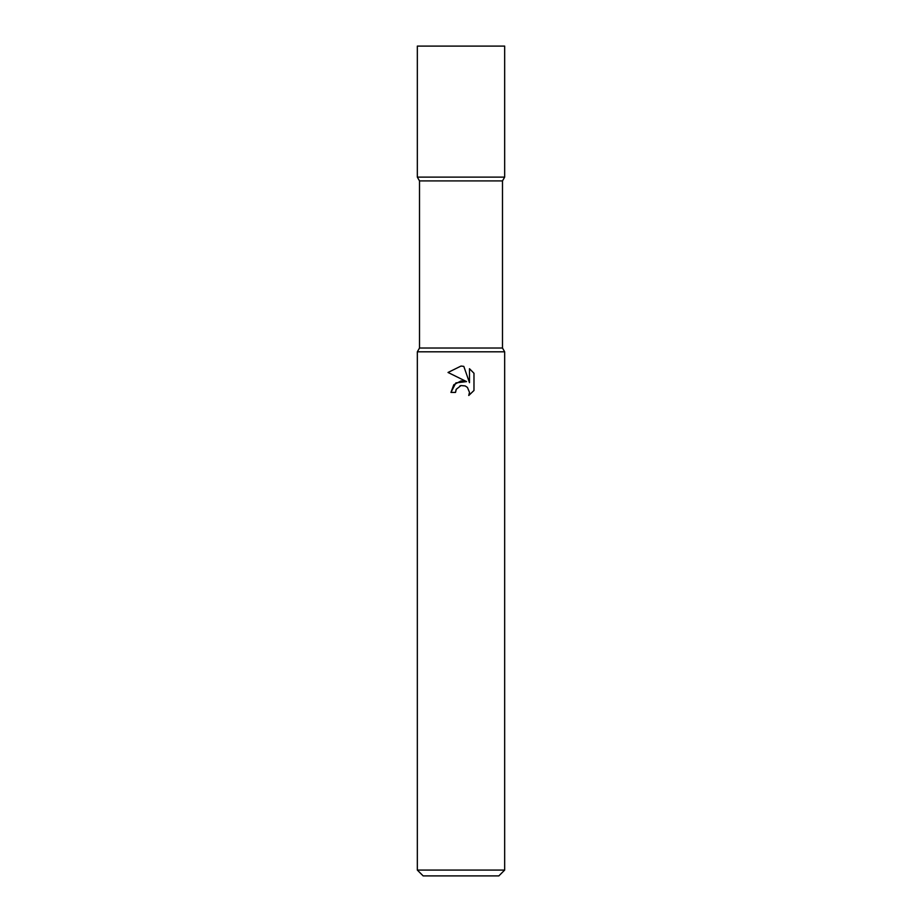 <?xml version="1.0" encoding="UTF-8"?>
<svg xmlns="http://www.w3.org/2000/svg" width="922" height="922" viewBox="0 0 922 922"><rect width="100%" height="100%" fill="white"/><g stroke="black" fill="none" stroke-linecap="round" stroke-linejoin="round"><path stroke-width="1.38" d="M504.668 351.812L417.332 351.812L419.51 348.032L419.51 180.908L417.332 177.116L504.668 177.116L502.49 180.908L502.49 348.032L504.668 351.812L504.668 870.08L417.332 870.08L423.152 875.9L498.848 875.9L504.668 870.08M419.51 180.908L502.49 180.908M419.51 348.032L502.49 348.032M461 385.557L456.275 389.245L455.537 392.415L450.95 392.415L453.797 384.762L461 380.936L466.567 381.604L448.023 372.465L461 366.069L463.812 366.38L469.482 382.676L469.482 368.719L473.977 373.26L473.977 390.49L468.756 395.492L469.494 392.369L467.454 387.436L465.195 385.926L461 385.557L465.195 385.926L467.454 387.436L469.494 392.369L468.756 395.48L473.977 390.49M455.537 392.415L456.01 389.856M466.567 381.604L455.871 382.907L450.95 392.415M459.928 385.892L460.954 385.569M473.977 373.26L469.482 368.719M463.812 366.38L461.415 366.08M461 366.069L448.023 372.465M461 177.116L504.668 177.116L504.668 46.1L417.332 46.1L417.332 177.116L461 177.116M417.332 351.812L417.332 870.08"/></g></svg>
